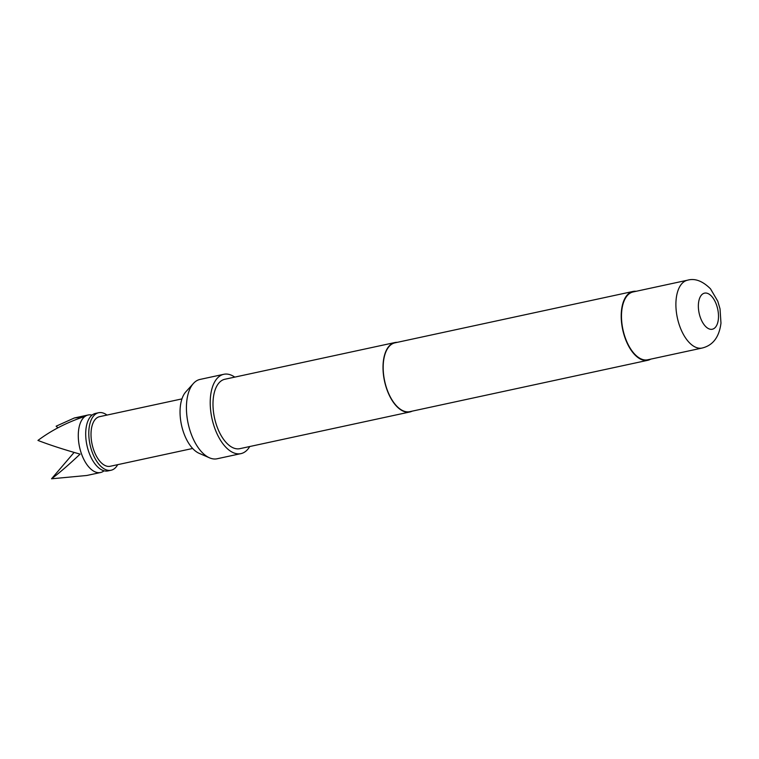 <?xml version="1.0" encoding="UTF-8"?>
<svg xmlns="http://www.w3.org/2000/svg" width="759" height="759" viewBox="0 0 759 759"><rect width="100%" height="100%" fill="white"/><g stroke="black" fill="none" stroke-linecap="round" stroke-linejoin="round"><path stroke-width="1.14" d="M98.642 412.725L95.549 413.399A29.421 15.152 77.8 0 0 92.143 415.031A29.421 15.152 77.8 0 0 91.507 415.571A29.421 15.152 77.8 0 0 86.943 445.353A29.421 15.152 77.8 0 0 103.385 470.599A29.421 15.152 77.8 0 0 107.958 470.912L111.061 470.248A29.421 15.152 -102.2 0 1 90.909 448.171A29.421 15.152 -102.2 0 1 95.236 414.357A29.421 15.152 -102.2 0 1 98.642 412.725A29.421 15.152 -102.2 0 1 107 415.078M104.059 470.798A29.421 15.152 -102.2 0 1 103.955 470.884A29.421 15.152 -102.2 0 1 100.549 472.515A29.421 15.152 -102.2 0 1 80.397 450.438A29.421 15.152 -102.2 0 1 84.733 416.625A29.421 15.152 -102.2 0 1 88.129 414.993A29.421 15.152 -102.2 0 1 92.038 415.107M57.893 427.829L56.138 426.197L74.354 417.972L83.338 416.928C66.242 422.744 51.109 430.581 37.95 440.429C49.847 445.011 63.898 449.575 80.084 454.119C69.164 464.461 59.657 472.686 51.536 478.796L86.773 475.485L100.549 472.515M117.702 464.66A29.421 15.152 -102.2 0 1 114.457 468.616A29.421 15.152 -102.2 0 1 111.061 470.248M192.653 448.474L110.197 466.282A25.36 13.064 -102.2 0 1 92.835 447.25A25.36 13.064 -102.2 0 1 96.564 418.105A25.36 13.064 -102.2 0 1 99.495 416.691L181.951 398.892M249.749 446.529A40.578 20.891 -102.2 0 1 240.926 453.626L217.121 458.768A40.578 20.891 -102.2 0 1 209.512 457.829L199.143 453.322A33.548 17.277 -102.2 0 1 180.234 407.536A33.548 17.277 -102.2 0 1 185.86 391.805L193.45 383.418A40.578 20.891 -102.2 0 1 199.996 379.434L223.801 374.291A40.578 20.891 -102.2 0 1 234.759 377.119M209.512 457.829A40.578 20.891 -102.2 0 1 186.648 402.46A40.578 20.891 -102.2 0 1 193.45 383.418M240.926 453.626A40.578 20.891 -102.2 0 1 218.81 437.336A40.578 20.891 -102.2 0 1 210.442 397.318A40.578 20.891 -102.2 0 1 223.801 374.291M412.156 411.16A35.512 18.282 -102.2 0 1 409.879 411.966A35.512 18.282 -102.2 0 1 390.524 397.707A35.512 18.282 -102.2 0 1 383.21 362.688A35.512 18.282 -102.2 0 1 394.898 342.546A35.512 18.282 -102.2 0 1 397.299 342.337M409.879 411.966L239.863 448.664A35.512 18.282 -102.2 0 1 220.499 434.414A35.512 18.282 -102.2 0 1 213.184 399.395A35.512 18.282 -102.2 0 1 224.873 379.253L394.898 342.546M650.738 359.13A35.208 18.131 -102.2 0 1 647.854 360.278A35.208 18.131 -102.2 0 1 628.661 346.142A35.208 18.131 -102.2 0 1 621.403 311.427A35.208 18.131 -102.2 0 1 632.997 291.456A35.208 18.131 -102.2 0 1 636.099 291.304M647.854 360.278L409.822 411.663A35.208 18.131 -102.2 0 1 390.629 397.526A35.208 18.131 -102.2 0 1 383.371 362.821A35.208 18.131 -102.2 0 1 394.965 342.84L632.997 291.456M702.151 348.039L647.74 359.785A34.696 17.865 -102.2 0 1 628.831 345.848A34.696 17.865 -102.2 0 1 621.678 311.636A34.696 17.865 -102.2 0 1 633.101 291.949L687.502 280.204A34.696 17.865 -102.2 0 0 676.089 299.89A34.696 17.865 -102.2 0 0 683.233 334.102A34.696 17.865 -102.2 0 0 702.151 348.039C712.957 345.392 719.228 337.081 720.974 323.106L720.025 308.856L717.777 301.219L710.49 288.818C702.549 280.953 694.893 278.079 687.502 280.204M51.536 478.796L74.116 452.421M698.46 303.609A18.463 9.506 77.8 0 0 706.99 327.689A18.463 9.506 77.8 0 0 718.403 318.752A18.463 9.506 77.8 0 0 709.874 294.682A18.463 9.506 77.8 0 0 698.46 303.609M88.129 414.993L74.354 417.972"/></g></svg>

